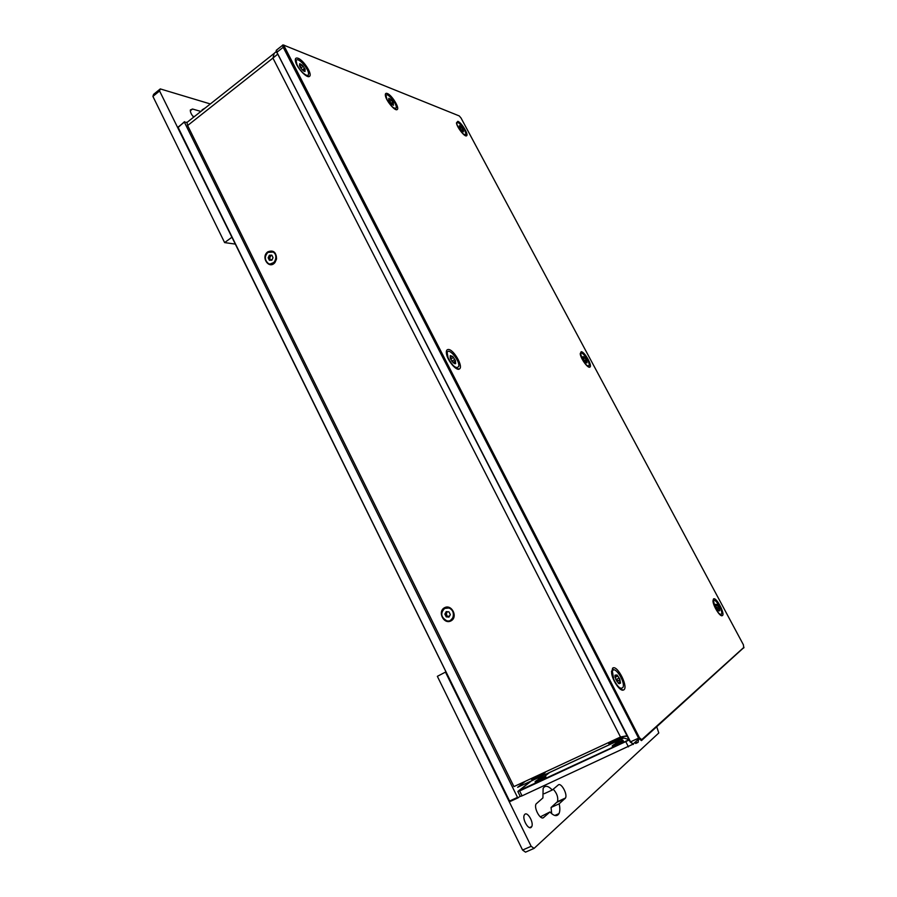 <?xml version="1.0" encoding="UTF-8"?>
<svg xmlns="http://www.w3.org/2000/svg" width="897" height="897" viewBox="0 0 897 897"><rect width="100%" height="100%" fill="white"/><g stroke="black" fill="none" stroke-linecap="round" stroke-linejoin="round"><path stroke-width="1.35" d="M276.22 51.521L274.179 53.383L272.935 58.081L187.63 125.524L186.946 122.474L188.112 121.544M277.476 54.336L272.935 58.081L620.5 737.009L626.992 735.742M624.211 736.336L625.007 736.437M623.942 736.392L627.238 736.213M628.965 739.577L620.5 737.009L513.936 786.591L187.63 125.524M622.978 738.433L531.271 781.018L519.251 790.549L629.044 739.733M525.272 781.321L517.647 787.297L622.922 738.41M392.438 99.388L393.996 99.993M267.844 251.822C273.406 249.77 276.298 252.169 276.534 259.009L275.043 262.406C269.178 270.109 260.287 256.99 267.844 251.822M444.486 607.74C451.696 603.726 458.322 617.046 451.012 620.881C443.78 624.828 437.231 611.575 444.486 607.74M445.405 608.088L449.117 607.83C455.037 611.855 455.452 616.048 450.35 620.421M271.623 251.508L273.652 252.169C275.828 253.683 276.725 255.937 276.343 258.93L274.998 262.002L270.221 263.987M629.178 740.003L519.643 790.952L518.152 791.199L530.71 781.231M276.242 50.994L630.21 742.01L633.439 744.308L630.602 741.92L276.68 52.015L276.758 49.896M517.861 791.558L520.271 796.446L522.065 795.852L632.822 744.263M632.979 744.129L638.933 738.792M616.295 744.398L615.768 742.974L615.275 744.858M616.542 744.275L615.779 743.075M618.683 741.64L620.309 742.256M619.883 742.503L619.457 741.606L622.327 740.81L613.055 745.642L615.264 743.781C607.661 748.233 618.93 743.748 622.204 741C622.944 740.249 622.013 740.451 619.412 741.606M616.385 743.366L617.82 742.122L618.47 743.299M617.248 743.927L616.833 743.041M619.289 741.752L617.82 742.122M539.007 780.199L538.514 778.787L538.099 780.625M539.153 780.132L538.525 778.91M542.113 778.574L541.508 777.609M541.34 777.34L542.898 778.103M541.037 777.721L541.407 778.966M539.03 779.235L544.939 776.645L535.901 781.433L538.088 779.594C530.8 783.9 541.126 779.751 544.692 776.925C545.6 776.107 544.793 776.253 542.281 777.385L542.057 777.486M540.061 779.672L539.579 778.618M520.137 796.177L518.107 797.814L517.524 797.377L184.367 122.115L187.058 122.384M549.457 772.575L544.916 776.23M184.49 121.689L177.954 127.609L509.586 801.032L178.01 127.15L184.367 122.115M517.524 797.377L509.586 801.032L510.169 801.47L509.283 801.077M510.169 801.47L518.107 797.814M444.643 608.424L448.668 608.009C456.192 609.848 454.073 623.09 446.639 620.735C440.898 617.181 440.236 613.077 444.643 608.424M448.982 611.877L450.339 614.624L448.96 617.102L446.213 616.844L444.856 614.109L446.235 611.631L448.982 611.877L450.339 614.624L448.96 617.102L446.213 616.844L444.856 614.109L446.235 611.631L448.982 611.877M447.939 616.362L449.296 616.407M446.986 611.743L446.841 612.886L445.798 613.346M446.089 613.223L447.345 616.531M267.945 252.36L273.103 252.091C279.225 255.421 274.045 267.16 268.158 263.359C264.492 259.895 264.413 256.228 267.945 252.36M271.813 255.163L273.047 257.641L271.825 260.186L269.38 260.253L268.158 257.787L269.369 255.241L271.813 255.163L273.047 257.641L272.172 259.525L269.392 260.265L268.158 257.787L269.369 255.241L271.802 255.163M270.412 255.555L270.569 256.587L269.324 257.932L270.367 259.973M283.856 45.029L282.577 45.287L283.048 46.969L638.619 738.22L641.445 740.619L743.905 647.522M743.983 647.253L641.714 739.666L639.46 737.738L283.654 45.108L459.242 115.926L461.024 118L743.4 644.786L743.77 647.982M448.287 349.494C453.59 349.09 463.738 366.851 459.41 368.97C456.573 371.403 447.379 360.583 446.459 353.665C446.056 350.94 446.661 349.55 448.287 349.494M581.166 351.725C584.474 351.4 592.704 365.909 589.878 367.086C587.972 368.734 580.505 358.385 580.224 353.687L581.166 351.725M713.496 598.949C716.288 596.539 725.774 614.748 722.197 615.678C719.999 616.979 713.037 605.823 712.969 600.889L713.496 598.949M612.651 668.142C617.45 664.229 629.335 688.47 623.359 690.04C620.018 691.688 612.124 680.083 611.575 672.683L612.651 668.142M298.073 58.271C303.635 60.133 312.683 74.361 309.555 76.301C307.234 78.97 296.593 67.645 295.438 61.231C294.934 58.473 295.808 57.486 298.073 58.271M457.84 121.33C461.484 122.497 468.851 134.595 466.619 135.75C465.005 137.555 456.876 127.296 456.45 122.889L457.84 121.33M387.291 93.49C391.742 94.936 399.849 108.021 397.225 109.501C395.297 111.677 386.102 100.901 385.396 95.598C385.105 93.647 385.732 92.94 387.291 93.49M712.98 600.956L713.586 600.9M397.225 109.501L394.938 109.142M385.43 95.788L386.08 95.575M386.988 99.455L386.046 95.732C386.529 91.259 397.248 103.895 396.272 107.763C394.288 109.356 391.193 106.575 386.988 99.455M388.76 99.892L388.782 98.322L390.913 99.489L393.29 102.908L393.346 105.229L391.44 104.018L388.737 99.814L388.782 98.322L390.913 99.489L393.29 102.908L392.572 103.861L393.57 105.173L392.191 104.691M456.517 123.293L457.01 123.237C457.481 119.593 466.642 131.197 465.756 134.292C464.018 135.38 461.361 132.756 457.784 126.421L456.584 123.539M309.555 76.301L306.696 76.043M295.416 61.119L296.279 60.592M296.84 64.248L296.178 61.007C296.649 55.401 309.543 69.237 308.49 74.171C308.254 78.409 299.329 70.863 296.84 64.248M299.531 65.806L299.71 63.642L302.502 65.346L305.148 69.271L304.902 71.536L302.222 69.831L299.52 65.784L299.71 63.642L302.502 65.346L305.148 69.271L304.083 70.314L305.014 71.513L303.388 70.863M302.838 66.524L300.809 68.094L299.923 66.67M611.507 671.18L612.786 670.496M623.359 690.04L620.208 689.064M613.806 679.534L612.382 671.292C614.086 664.655 625.332 681.26 623.123 687.124C620.937 689.905 617.831 687.382 613.806 679.534M615.017 676.91L615.028 675.172L617.046 674.993L619.782 678.984L620.522 683.166L618.515 683.368L615.757 679.354L615.028 675.161L616.06 675.777L617.046 674.993L619.782 678.984L619.244 680.363L620.522 683.166L618.111 683.009M616.867 681.44L617.293 680.195L615.734 679.287M587.894 366.548L589.878 367.086M581.839 358.363L580.774 353.855C581.525 349.987 590.282 362.164 589.138 365.471C587.591 366.795 585.158 364.429 581.839 358.363M582.871 357.533L582.893 356.58L584.496 357.208L586.548 360.314L587.03 362.769L585.449 362.119L583.386 358.991L582.904 356.546L584.496 357.208L586.548 360.314L586.044 361.199L587.03 362.769L585.674 362.332M459.41 368.97L456.248 368.51M446.347 352.79L447.435 352.084M715.01 607.347L713.552 601.001C714.617 597.032 723.049 610.554 721.603 613.907C720.224 615.264 718.026 613.077 715.01 607.347M715.481 604.791L716.793 604.354L718.878 607.471L719.674 610.565L718.374 610.532L716.277 607.392L715.492 604.298L716.064 604.97L716.793 604.354L718.878 607.471L719.674 610.565L718.183 610.352M716.961 608.682L716.636 608.11M612.528 668.231L613.436 670.003M448.141 357.948L447.177 352.801C448.164 346.556 460.251 360.886 458.715 366.447C456.248 369.16 452.716 366.335 448.141 357.948M450.204 357.903L450.272 355.627L452.716 356.479L455.396 360.437L455.665 363.577L453.22 362.747L450.518 358.766L450.272 355.627L452.716 356.479L455.396 360.437L454.532 361.715L455.665 363.577L453.389 362.893M450.765 359.316L450.193 357.735M455.396 361.031L453.164 362.444L451.752 361.009M459.298 126.881L459.354 125.67L461.181 126.869L463.222 129.953L463.3 131.881L461.607 130.67L459.264 126.78L459.354 125.67L461.181 126.869L463.222 129.953L462.56 130.738L463.457 131.803L462.482 131.489M619.289 741.595L623.034 740.294L615.701 744.768L612.191 745.956L615.264 743.691M623.045 740.317L623.303 741.169L612.516 746.596M613.806 745.452L615.275 744.532M269.571 257.484L269.549 258.347M541.945 777.475L545.611 776.152L538.155 780.704L535.061 781.747L538.088 779.515M542.663 777.923L544.244 777.228M545.623 776.174L545.881 776.981L535.363 782.363M536.698 781.209L538.099 780.334M232.02 237.503L159.576 90.967L160.283 88.915L210.335 103.951M193.606 117.193C191.207 114.3 190.13 111.878 190.366 109.961L192.53 109.019L200.894 111.43M202.094 109.871L205.357 107.898M160.283 88.915L153.622 94.331L152.905 96.394L159.576 90.967M152.905 96.394L224.62 242.594L231.639 237.447M224.62 242.594L235.261 244.085M194.369 116.599L192.754 116.139M522.581 850.064L525.519 852.15L534.085 848.383L531.147 846.286L522.581 850.064L437.355 676.327L445.764 671.965M540.319 816.875L549.917 811.976L543.672 817.492C540.656 820.699 533.603 808.175 536.058 803.981L542.92 797.915L543.122 788.396C545.118 785.155 548.168 785.705 552.283 790.01L558.237 784.998C561.051 782.128 567.779 794.181 565.491 798.016L559.167 803.813C560.109 808.029 560.053 811.292 558.988 813.59C557.037 816.752 554.01 816.214 549.917 811.976M551.689 813.702L551.072 807.468L557.486 801.649C558.394 797.433 556.981 793.296 553.247 789.203M524.823 814.33C527.66 811.471 533.984 822.74 531.719 826.642L531.226 827.303C528.434 830.274 522.032 818.939 524.297 815.037L524.823 814.33M656.727 726.783L658.802 732.972L534.085 848.383M531.147 846.286L445.473 672.122M551.072 807.468L559.167 803.813M544.221 793.699L552.283 790.01M638.642 739.05L638.092 742.357L634.325 742.918M623.415 742.335L622.866 741.572M622.148 740.417L621.486 739.128M627.07 735.899L624.435 736.291M609.893 742.424C604.858 745.889 616.082 741.214 621.419 737.592M532.863 778.304C527.301 782.184 541.407 775.793 545.129 772.743L545.298 772.003M541.306 779.011L541.014 778.271M632.374 743.994L631.174 741.662M625.848 741.808L628.438 746.853M522.065 795.852L519.643 790.952M448.377 616.889L449.307 616.508M446.078 612.259L447.031 611.866M446.067 616.082L447.02 615.69M445.372 614.692L446.325 614.299M269.268 255.937L270.434 256.082M269.279 259.603L270.445 259.76M268.651 258.347L269.818 258.504M271.343 255.309L272.026 255.398M268.651 257.226L269.818 257.383M276.556 52.542L283.912 46.734M630.21 742.01L639.46 737.738M641.714 739.666L641.445 740.619M391.215 100.531L389.646 101.697M392.438 102.269L390.89 103.413M389.803 99.802L388.973 100.419M304.184 68.52L302.334 69.955M301.37 65.447L299.89 66.602M300.192 64.393L299.553 64.898M619.547 680.083L617.058 681.294M619.917 682.213L618.168 683.066M617.371 676.226L615.095 677.325M618.762 678.255L616.284 679.455M586.122 361.11L585.102 361.726M584.743 358.15L583.364 358.968M585.786 359.731L584.283 360.628M718.744 608.289L717.196 609.052M719.147 609.859L718.273 610.296M717.039 605.307L715.728 605.957M718.105 606.899L716.434 607.718M455.205 362.881L454.521 363.319M453.041 357.679L450.799 359.092M454.644 361.558L453.041 362.567M454.409 359.697L452.166 361.11M460.239 127.06L459.556 127.553M461.428 127.789L460.161 128.697M462.471 129.359L461.237 130.233M190.31 110.791L192.53 109.019M557.026 802.243L565.043 798.622M542.775 817.896L543.672 817.492M532.784 777.822L532.953 778.562C531.439 779.975 541.306 775.827 544.401 772.866L544.389 772.418M609.814 741.987L609.982 742.682C607.314 744.802 619.726 739.072 621.217 737.469M274.179 53.383L186.946 122.474M616.8 744.151L616.463 743.333M619.345 741.707L616.744 741.427L615.914 742.963M539.445 779.986L539.131 779.19M541.698 778.798L541.003 777.665M542.046 778.607L541.452 777.609M542.046 777.531L539.512 777.284L538.693 778.775M447.951 616.474L448.881 616.082M446.403 616.934L447.199 616.598M271.208 259.928L271.982 260.029M268.921 258.448L270.075 258.594M268.495 258.302L269.672 258.448M276.22 51.656L276.254 50.905M632.295 744.017L633.215 744.432M276.209 50.333L282.577 45.287M283.654 45.108L282.734 44.951M720.257 614.961L722.197 615.678M392.572 103.861L391.843 104.4M464.814 135.38L466.619 135.75M296.178 61.007L295.517 61.534M304.083 70.314L303.377 70.863M612.382 671.292L611.507 671.718M618.515 683.189L619.177 683.783M619.244 680.363L616.901 681.496M619.715 679.926L617.237 681.137M585.786 362.377L586.672 362.937M586.044 361.199L585.124 361.76M586.537 360.841L585.091 361.715M718.172 610.308L719.08 611.003M718.587 608.424L717.219 609.097M718.833 608.222L717.174 609.029M447.177 352.801L446.403 353.295M451.191 357.051L450.193 357.679M454.532 361.715L453.097 362.623M453.904 363.061L454.992 363.79M612.191 745.956L612.528 746.618M535.061 781.747L535.386 782.397M529.566 827.606L531.719 826.642M557.486 801.649L565.491 798.016M554.783 815.474L558.988 813.59M635.67 743.478L638.092 742.357"/></g></svg>

